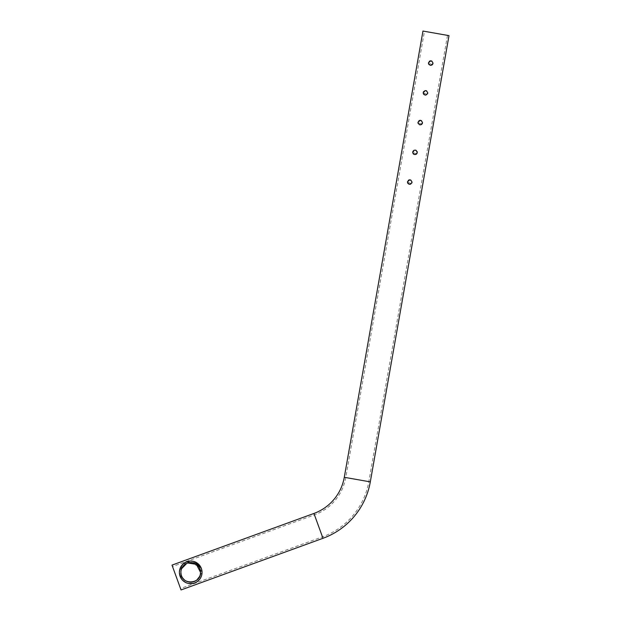 <?xml version="1.0" encoding="UTF-8"?>
<svg xmlns="http://www.w3.org/2000/svg" width="621" height="621" viewBox="0 0 621 621"><rect width="100%" height="100%" fill="white"/><g stroke="black" fill="none" stroke-linecap="round" stroke-linejoin="round"><path stroke-width="0.47" stroke-dasharray="3.1 2.33" d="M424.453 31.314L447.508 35.381L424.453 31.314L345.765 477.557A48.71 48.71 0 0 1 314.459 514.871L172.522 566.531L180.532 588.529L172.522 566.531M447.508 35.381L368.82 481.624A72.121 72.121 0 0 1 322.462 536.87L180.532 588.529M431.991 61.207L432.953 62.651M428.87 61.805L431.603 61.005L430.943 60.842M430.291 60.874L429.864 61.005M429.476 61.207L428.847 61.836M433 63.171L432.938 62.574M428.63 63.932L428.467 63.094L431.137 60.866M426.743 90.961L427.706 92.397M425.043 90.619L424.617 90.751L425.043 90.619M427.753 92.917L427.69 92.319M423.382 93.686L423.219 92.847L425.89 90.612M421.504 120.707L422.466 122.151M418.375 121.305L421.108 120.497L420.456 120.334M419.796 120.373L419.377 120.497M418.989 120.707L418.36 121.336M422.505 122.671L422.443 122.073M418.158 123.486L417.98 122.593L420.642 120.365M417.095 151.493L416.256 150.461L417.219 151.897M414.556 150.119L414.129 150.251L414.556 150.119M417.258 152.417L417.203 151.819M417.102 151.501L416.256 150.461M413.252 153.791L412.732 152.347L415.395 150.111M411.009 180.206L411.971 181.65M407.888 180.804L410.621 179.997L409.961 179.834M409.309 179.873L408.882 179.997M408.494 180.206L407.865 180.835M407.663 181.216L407.531 181.65L407.663 181.216M412.018 182.17L411.956 181.565M407.648 182.931L407.485 182.093L410.155 179.865M200.467 571.196L200.536 572.368C200.715 558.985 180.137 560.328 180.897 572.368C180.532 585.502 201.266 584.594 200.536 572.368C200.901 559.211 180.16 560.158 180.897 572.368A9.82 9.82 0 0 0 190.717 582.18A9.82 9.82 0 0 0 200.536 572.368A9.82 9.82 0 0 0 190.717 562.548A9.82 9.82 0 0 0 180.897 572.368L180.952 571.398M181.091 570.443L181.635 568.65L181.091 570.435M186.828 563.348L187.775 562.999M179.453 573.532L179.391 572.368A11.325 11.325 0 0 0 190.717 583.693A11.325 11.325 0 0 0 202.05 572.368L195.304 582.723M193.62 583.313L193.046 583.453M179.492 573.889L179.391 572.368L181.891 579.463L186.688 582.948M184.802 582.024L183.063 580.713M181.542 579.013L180.905 578.019M190.802 583.693L191.408 583.67M192.572 583.538L195.84 582.467M196.275 582.234L197.719 581.272M198.208 580.86L200.234 578.516M201.134 576.816L201.825 574.588M180.23 568.075L179.453 573.556M180.959 578.112L181.619 579.114L180.959 578.12M186.564 582.902L188.862 583.538L186.556 582.902M192.681 583.523L194.435 583.065M195.025 582.847L197.385 581.528M199.62 579.37L200.56 577.98M201.165 576.746L202.05 572.368L201.165 576.754M200.606 577.903L199.613 579.385M197.377 581.528L195.444 582.661M193.768 583.274L193.115 583.437M179.64 569.993L179.88 569.061M180.051 568.549L180.261 568.013M180.486 567.501L180.781 566.919M183.296 563.806L184.398 562.968M180.68 567.12L185.322 562.409M185.749 562.184L186.339 561.92M187.332 561.555L188.699 561.221M193.581 561.407L195.506 562.098M196.997 562.937L197.812 563.534M198.192 563.852L198.673 564.303M199.62 565.358L200.001 565.871M201.018 567.648L202.05 572.368L196.36 562.541L185.485 562.315M201.064 567.757L202.05 572.368A11.325 11.325 0 0 0 190.717 561.035A11.325 11.325 0 0 0 179.391 572.368L182.489 564.574L190.624 561.035M193.752 561.454L194.746 561.78M411.816 183.024L410.597 184.196M408.882 184.189L408.486 183.971L408.882 184.189M417.064 153.278L415.845 154.443M422.303 123.525L421.092 124.697M427.551 93.779L426.751 94.726M432.798 64.025L431.991 64.98M429.864 65.189L429.468 64.972L429.864 65.189M422.963 31.05L448.999 35.638M432.62 64.351L432.332 64.7L428.467 63.094L428.513 63.536M428.637 63.963L428.987 64.537M430.291 65.314L431.191 65.314M432.829 63.963L432.953 63.536L432.829 63.963M427.093 94.446L423.219 92.847L423.266 93.29M423.39 93.701L423.747 94.291M425.043 95.067L425.952 95.06M427.582 93.709L427.714 93.29L427.582 93.709M422.133 123.851L421.838 124.2L417.98 122.593L418.018 123.036M418.15 123.463L418.5 124.037M419.796 124.813L420.704 124.813M421.108 124.689L421.504 124.479M422.334 123.463L422.466 123.036L422.334 123.463M416.885 153.597L416.598 153.946L412.732 152.347L412.771 152.789M415.86 154.435L416.256 154.225M417.087 153.208L417.219 152.789L417.087 153.208M411.358 183.692L407.485 182.093L407.531 182.535M407.655 182.962L408.005 183.537M410.621 184.189L411.009 183.979M411.847 182.962L411.971 182.535L411.847 182.962M172.001 565.11L181.045 589.95M202.05 572.368L201.623 569.31M201.522 568.96L196.228 562.463M195.522 562.106L192.363 561.159M189.04 561.159L183.234 563.868M181.223 566.181L180.036 568.595M182.45 567.066L183.614 565.591M184.833 564.505L187.736 563.006M188.699 562.758L192.526 562.711M194.148 563.162L200.342 570.427M200.304 574.479L199.636 576.474M196.795 580.076L194.637 581.365M193.682 581.73L192.712 581.978M190.81 582.18L189.824 582.141M187.946 581.784L187.146 581.512M185.563 580.72L184.01 579.533M182.675 577.988L181.72 576.288M181.363 575.349L181.107 574.355M180.897 572.368C180.719 585.719 201.282 584.431 200.536 572.368M314.459 514.871L322.462 536.87L314.459 514.871M345.765 477.557L368.82 481.624L345.765 477.557M344.282 477.293L370.31 481.88M313.939 513.451L322.982 538.291"/><path stroke-width="0.93" d="M370.31 481.88A73.635 73.635 0 0 1 322.982 538.291L181.045 589.95L172.001 565.11L313.939 513.451A47.204 47.204 0 0 0 344.282 477.293L422.963 31.05L448.999 35.638L370.31 481.88L344.282 477.293M431.991 61.207L431.137 60.866M430.943 60.842L430.291 60.874M429.864 61.005L429.476 61.207M428.513 62.651L428.467 63.094C429.98 60.175 431.486 60.175 433 63.094C431.486 66.02 429.98 66.02 428.467 63.094L428.513 62.651M426.743 90.961L425.89 90.612M423.266 92.397L423.219 92.847C424.733 89.921 426.239 89.921 427.753 92.847C426.239 95.766 424.733 95.766 423.219 92.847L423.266 92.405M423.623 91.559L423.398 91.962M421.504 120.707L420.642 120.365M420.456 120.334L419.796 120.373M419.377 120.497L418.989 120.707M418.018 122.151L417.98 122.593C419.486 119.667 420.999 119.667 422.505 122.593C420.999 125.52 419.486 125.52 417.98 122.593L418.018 122.151M417.219 151.897L417.095 151.493M416.256 150.461L415.395 150.111M414.129 150.251L413.741 150.461L414.129 150.251M412.779 151.897L412.732 152.347C414.238 149.42 415.752 149.42 417.265 152.347C415.752 155.266 414.238 155.266 412.732 152.347L412.779 151.897M413.136 151.058L412.911 151.462M411.009 180.206L410.155 179.865M409.961 179.834L409.309 179.873M408.882 179.997L408.494 180.206M407.531 181.65L407.485 182.093C408.998 179.166 410.504 179.166 412.018 182.093C410.504 185.019 408.998 185.019 407.485 182.093L407.531 181.65M180.952 571.398L180.897 572.368A9.82 9.82 0 0 0 190.717 582.18A9.82 9.82 0 0 0 200.536 572.368A9.82 9.82 0 0 0 190.717 562.548A9.82 9.82 0 0 0 180.897 572.368C180.54 585.518 201.251 584.594 200.536 572.368L200.304 574.479M182.45 567.066L181.627 568.65L186.828 563.348M187.775 562.999L196.383 564.342L200.536 572.368M179.391 572.368A11.325 11.325 0 0 0 190.717 583.693A11.325 11.325 0 0 0 202.05 572.368A11.325 11.325 0 0 0 190.717 561.035A11.325 11.325 0 0 0 179.391 572.368M195.304 582.723L193.62 583.313M193.046 583.453L188.683 583.507M186.688 582.948L184.802 582.024M183.063 580.713L181.542 579.013M180.905 578.019L179.453 573.532M188.753 583.523L190.802 583.693M191.408 583.67L192.572 583.538M195.84 582.467L196.275 582.234M197.719 581.272L198.208 580.86M200.234 578.516L201.134 576.816M201.825 574.588L202.05 572.368M180.16 576.467L179.655 574.782L180.16 576.459M180.424 577.088L180.959 578.112L180.424 577.088M185.019 582.156L186.564 582.902L185.019 582.156M190.903 583.693L192.681 583.523M194.435 583.065L195.025 582.847M197.385 581.528L199.62 579.37M199.613 579.385L198.961 580.138M198.93 580.169L197.377 581.528M195.444 582.661L193.768 583.274M193.115 583.437L190.888 583.693M179.88 569.061L180.051 568.549M180.261 568.013L180.486 567.501M180.781 566.919L182.248 564.846M182.566 564.505L183.296 563.806M184.398 562.968L185.485 562.315M185.322 562.409L185.749 562.184M186.339 561.92L187.332 561.555M192.363 561.159L193.581 561.407M195.506 562.098L196.997 562.937M198.673 564.303L199.62 565.358M200.001 565.871L201.018 567.648M190.624 561.035L193.752 561.454M194.746 561.78L201.064 567.757M411.995 182.411L411.816 183.024M410.597 184.196L408.882 184.189L410.621 184.189M408.113 183.653L407.648 182.931M417.242 152.657L417.064 153.278M415.845 154.443L414.129 154.435L415.86 154.435M413.353 153.907L412.771 152.789M422.49 122.911L422.303 123.525M421.092 124.697L419.703 124.798M427.729 93.158L427.551 93.779M425.952 95.06L425.043 95.067M423.848 94.408L423.382 93.686M432.977 63.412L432.798 64.025M431.191 65.314L430.291 65.314M429.095 64.654L428.63 63.932M428.513 63.536L428.637 63.963M431.991 64.98L432.62 64.351M423.266 93.29L423.39 93.701M423.747 94.291L424.228 94.726M418.018 123.036L418.15 123.463M419.377 124.689L419.796 124.813M420.704 124.813L421.108 124.689M421.504 124.479L422.133 123.851M413.252 153.791L413.733 154.225M416.256 154.225L416.885 153.597M407.531 182.535L407.655 182.962M180.68 567.12L180.23 568.075M196.228 562.463L195.522 562.106M183.234 563.868L181.223 566.181M180.036 568.595L179.64 569.993M183.614 565.591L184.833 564.505M187.736 563.006L188.699 562.758M192.526 562.711L194.148 563.162M200.342 570.427L200.467 571.196M199.636 576.474L196.795 580.076M194.637 581.365L193.682 581.73M192.712 581.978L190.81 582.18M189.824 582.141L187.946 581.784M187.146 581.512L185.563 580.72M184.01 579.533L182.675 577.988M181.72 576.288L181.363 575.349M181.107 574.355L180.897 572.368M322.982 538.291L313.939 513.451"/></g></svg>
